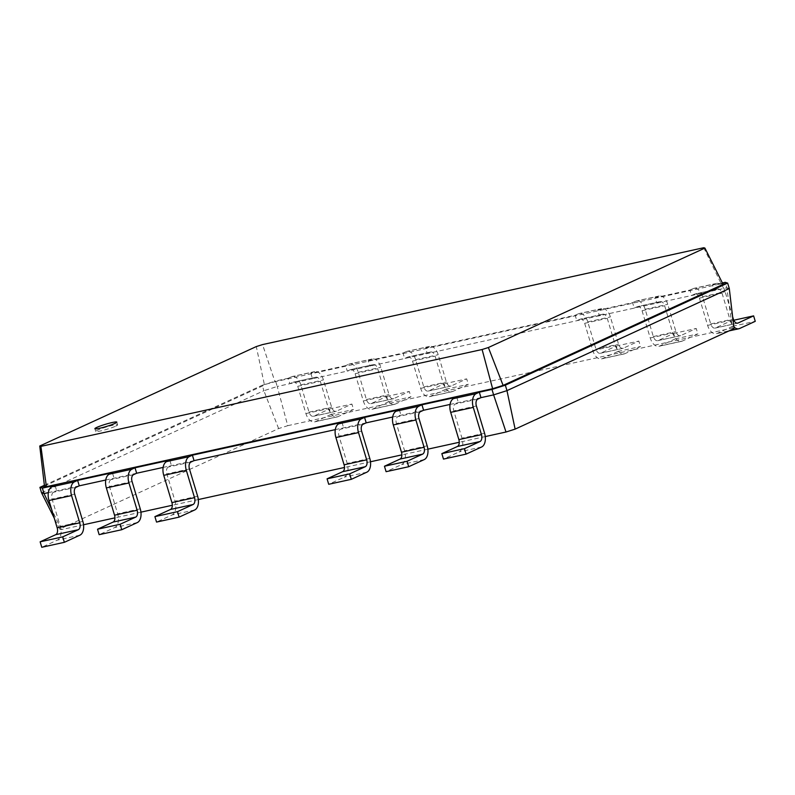 <?xml version="1.0" encoding="UTF-8"?>
<svg xmlns="http://www.w3.org/2000/svg" width="795" height="795" viewBox="0 0 795 795"><rect width="100%" height="100%" fill="white"/><g stroke="black" fill="none" stroke-linecap="round" stroke-linejoin="round"><path stroke-width="0.6" stroke-dasharray="3.98 2.98" d="M83.545 524.76L61.424 529.619L59.734 529.092L278.618 428.575L287.74 425.683L277.226 386.479L312.475 378.738L315.585 377.317A5.724 3.369 -102.4 0 1 315.993 377.178A5.724 3.369 -102.4 0 1 320.325 381.342L328.504 408.61A11.448 6.738 77.6 0 0 337.179 416.928A11.448 6.738 77.6 0 0 337.994 416.659L353.546 409.514L351.907 404.059L336.365 411.204A5.724 3.369 -102.4 0 1 335.957 411.343A5.724 3.369 -102.4 0 1 331.614 407.179L323.436 379.911A11.448 6.738 77.6 0 0 314.76 371.583A11.448 6.738 77.6 0 0 313.946 371.861L310.835 373.282L345.626 365.65L347.266 371.106L726.829 287.78L729.293 288.535M292.987 382.276A5.724 3.369 -102.4 0 1 293.395 382.137A5.724 3.369 -102.4 0 1 297.737 386.3L305.916 413.569A11.448 6.738 77.6 0 0 314.591 421.887A11.448 6.738 77.6 0 0 315.406 421.618L330.949 414.473L329.319 409.028L313.767 416.163A5.724 3.369 -102.4 0 1 313.359 416.302A5.724 3.369 -102.4 0 1 309.026 412.138L300.838 384.869A11.448 6.738 77.6 0 0 292.172 376.542A11.448 6.738 77.6 0 0 291.348 376.82L288.237 378.251L289.877 383.697L292.987 382.276L315.585 377.317M373.372 364.577A5.724 3.369 -102.4 0 1 377.714 368.741L385.893 396.009A11.448 6.738 77.6 0 0 394.568 404.337A11.448 6.738 77.6 0 0 395.383 404.059L410.935 396.914L409.296 391.468L393.744 398.603A5.724 3.369 -102.4 0 1 393.336 398.742A5.724 3.369 -102.4 0 1 389.003 394.578L380.825 367.31A11.448 6.738 77.6 0 0 372.149 358.982A11.448 6.738 77.6 0 0 371.335 359.26L368.224 360.691L369.854 366.137L372.964 364.716A5.724 3.369 -102.4 0 1 373.372 364.577L350.784 369.536A5.724 3.369 -102.4 0 0 350.376 369.675L347.266 371.106L312.475 378.738L310.835 373.282M287.74 425.683L732.324 328.087L726.829 287.78L725.189 282.324M278.618 428.575L263.88 390.713L277.226 386.479L275.587 381.024L288.237 378.251M41.549 492.811L263.88 390.713L262.241 385.257L275.587 381.024L274.951 381.719L721.164 283.765L703.764 247.722M329.319 409.028L351.907 404.059M330.949 414.473L353.546 409.514M732.324 328.087L734.014 328.603M485.248 436.574L459.262 442.278M427.869 449.165L401.882 454.869M370.48 461.766L344.493 467.47M198.323 499.558L172.336 505.262M140.934 512.159L114.947 517.863M368.224 360.691L403.015 353.05L404.655 358.505L407.755 357.074L430.353 352.115L427.243 353.546L425.603 348.091L575.173 315.257L576.812 320.713L579.923 319.282L602.511 314.323L599.4 315.754L597.77 310.298L632.562 302.656L634.201 308.112L637.302 306.681L659.9 301.722L656.789 303.153L655.15 297.698L689.951 290.056L691.58 295.511L694.691 294.08L717.289 289.122L714.178 290.553L712.539 285.097L722.387 282.941M44.381 485.308L262.241 385.257L274.951 381.719L262.559 344.583M350.784 369.536A5.724 3.369 -102.4 0 1 355.117 373.7L363.305 400.968A11.448 6.738 77.6 0 0 371.971 409.296A11.448 6.738 77.6 0 0 372.795 409.018L388.338 401.882L386.698 396.427L371.156 403.562A5.724 3.369 -102.4 0 1 370.748 403.701A5.724 3.369 -102.4 0 1 366.406 399.537L358.227 372.269A11.448 6.738 77.6 0 0 349.552 363.941A11.448 6.738 77.6 0 0 348.737 364.219L345.626 365.65M59.734 529.092L54.279 518.201M61.424 529.619L51.596 509.277M79.262 485.834L48.366 492.622M136.651 473.244L105.755 480.021M194.03 460.643L163.134 467.42M366.197 422.851L335.301 429.628M423.576 410.25L392.68 417.027M480.965 397.649L450.069 404.436M717.289 289.122A5.724 3.369 -102.4 0 1 717.696 288.992A5.724 3.369 -102.4 0 1 722.029 293.146L730.207 320.415A11.448 6.738 77.6 0 0 733.795 326.795M732.593 316.579L725.139 291.725A11.448 6.738 77.6 0 0 716.464 283.398A11.448 6.738 77.6 0 0 715.649 283.676L712.539 285.097M722.556 283.268L721.164 283.765L723.102 284.362M694.691 294.08A5.724 3.369 -102.4 0 1 695.098 293.951A5.724 3.369 -102.4 0 1 699.441 298.115L707.62 325.374A11.448 6.738 77.6 0 0 716.295 333.701A11.448 6.738 77.6 0 0 717.11 333.433L732.652 326.288L731.022 320.832L715.47 327.977A5.724 3.369 -102.4 0 1 715.063 328.116A5.724 3.369 -102.4 0 1 710.73 323.953L702.551 296.684A11.448 6.738 77.6 0 0 693.876 288.356A11.448 6.738 77.6 0 0 693.061 288.635L689.951 290.056M659.9 301.722A5.724 3.369 -102.4 0 1 660.307 301.583A5.724 3.369 -102.4 0 1 664.64 305.747L672.828 333.016A11.448 6.738 77.6 0 0 681.494 341.343A11.448 6.738 77.6 0 0 682.319 341.065L697.861 333.93L696.231 328.474L680.679 335.609A5.724 3.369 -102.4 0 1 680.272 335.748A5.724 3.369 -102.4 0 1 675.939 331.585L667.75 304.316A11.448 6.738 77.6 0 0 659.085 295.998A11.448 6.738 77.6 0 0 658.26 296.267L655.15 297.698M637.302 306.681A5.724 3.369 -102.4 0 1 637.719 306.542A5.724 3.369 -102.4 0 1 642.052 310.706L650.231 337.974A11.448 6.738 77.6 0 0 658.906 346.302A11.448 6.738 77.6 0 0 659.721 346.024L675.273 338.889L673.633 333.433L658.091 340.578A5.724 3.369 -102.4 0 1 657.674 340.707A5.724 3.369 -102.4 0 1 653.341 336.543L645.162 309.285A11.448 6.738 77.6 0 0 636.487 300.957A11.448 6.738 77.6 0 0 635.672 301.226L632.562 302.656M407.755 357.074A5.724 3.369 -102.4 0 1 408.173 356.935A5.724 3.369 -102.4 0 1 412.506 361.099L420.684 388.367A11.448 6.738 77.6 0 0 429.36 396.695A11.448 6.738 77.6 0 0 430.175 396.417L445.727 389.282L444.087 383.826L428.545 390.971A5.724 3.369 -102.4 0 1 428.137 391.1A5.724 3.369 -102.4 0 1 423.795 386.936L415.616 359.678A11.448 6.738 77.6 0 0 406.941 351.35A11.448 6.738 77.6 0 0 406.126 351.619L403.015 353.05M602.511 314.323A5.724 3.369 -102.4 0 1 602.918 314.184A5.724 3.369 -102.4 0 1 607.261 318.348L615.439 345.616A11.448 6.738 77.6 0 0 624.115 353.944A11.448 6.738 77.6 0 0 624.93 353.666L640.482 346.531L638.842 341.075L623.29 348.21A5.724 3.369 -102.4 0 1 622.882 348.349A5.724 3.369 -102.4 0 1 618.55 344.185L610.371 316.917A11.448 6.738 77.6 0 0 601.696 308.589A11.448 6.738 77.6 0 0 600.881 308.867L597.77 310.298M430.353 352.115A5.724 3.369 -102.4 0 1 430.761 351.976A5.724 3.369 -102.4 0 1 435.103 356.14L443.282 383.409A11.448 6.738 77.6 0 0 451.958 391.736A11.448 6.738 77.6 0 0 452.772 391.458L468.315 384.323L466.685 378.867L451.133 386.002A5.724 3.369 -102.4 0 1 450.725 386.141A5.724 3.369 -102.4 0 1 446.392 381.978L438.204 354.709A11.448 6.738 77.6 0 0 429.538 346.391A11.448 6.738 77.6 0 0 428.714 346.66L425.603 348.091M579.923 319.282A5.724 3.369 -102.4 0 1 580.33 319.143A5.724 3.369 -102.4 0 1 584.663 323.307L592.841 350.575A11.448 6.738 77.6 0 0 601.517 358.903A11.448 6.738 77.6 0 0 602.342 358.625L617.884 351.489L616.244 346.034L600.702 353.169A5.724 3.369 -102.4 0 1 600.295 353.308A5.724 3.369 -102.4 0 1 595.952 349.144L587.773 321.876A11.448 6.738 77.6 0 0 579.098 313.558A11.448 6.738 77.6 0 0 578.283 313.826L575.173 315.257M44.47 486.083L264.467 385.048L256.298 346.57M386.698 396.427L409.296 391.468M388.338 401.882L410.935 396.914M76.151 487.265L53.563 492.224L56.674 490.793L55.034 485.347M456.737 397.152L458.377 402.608L455.267 404.039A5.724 3.369 77.6 0 0 453.786 410.916L461.974 438.184A11.448 6.738 -102.4 0 1 459.023 451.948L443.481 459.093M133.54 474.665L110.942 479.623L114.053 478.202L112.423 472.747M399.348 409.753L400.988 415.209L397.878 416.64A5.724 3.369 77.6 0 0 396.407 423.516L404.585 450.785A11.448 6.738 -102.4 0 1 401.634 464.548L386.092 471.683M190.929 462.064L168.331 467.033L171.442 465.602L169.802 460.146M341.969 422.354L343.599 427.809L340.489 429.23A5.724 3.369 77.6 0 0 339.018 436.117L347.196 463.386A11.448 6.738 -102.4 0 1 344.255 477.149L328.703 484.284M731.022 320.832L733.795 320.226M732.652 326.288L755.25 321.329M673.633 333.433L696.231 328.474M675.273 338.889L697.861 333.93M444.087 383.826L466.685 378.867M445.727 389.282L468.315 384.323M616.244 346.034L638.842 341.075M617.884 351.489L640.482 346.531M115.702 426.15A11.448 1.173 -16.7 0 0 117.63 424.838A11.448 1.173 -16.7 0 0 106.331 427.004A11.448 1.173 -16.7 0 0 95.708 431.417A11.448 1.173 -16.7 0 0 103.579 430.224A11.448 1.173 -16.7 0 0 115.702 426.15M53.563 492.224A5.724 3.369 77.6 0 0 52.082 499.111L60.271 526.37A11.448 6.738 -102.4 0 1 57.319 540.133L41.777 547.278M110.942 479.623A5.724 3.369 77.6 0 0 109.472 486.51L117.65 513.779A11.448 6.738 -102.4 0 1 114.709 527.542L99.156 534.677M168.331 467.033A5.724 3.369 77.6 0 0 166.861 473.909L175.039 501.178A11.448 6.738 -102.4 0 1 172.088 514.941L156.545 522.077M297.737 386.3L320.325 381.342M305.916 413.569L328.504 408.61M315.406 421.618L337.994 416.659M291.348 376.82L313.946 371.861M300.838 384.869L323.436 379.911M309.026 412.138L331.614 407.179M313.767 416.163L336.365 411.204M350.376 369.675L372.964 364.716M699.441 298.115L722.029 293.146M355.117 373.7L377.714 368.741M642.052 310.706L664.64 305.747M412.506 361.099L435.103 356.14M584.663 323.307L607.261 318.348M348.737 364.219L371.335 359.26M693.061 288.635L715.649 283.676M406.126 351.619L428.714 346.66M635.672 301.226L658.26 296.267M578.283 313.826L600.881 308.867M358.227 372.269L380.825 367.31M366.406 399.537L389.003 394.578M371.156 403.562L393.744 398.603M372.795 409.018L395.383 404.059M363.305 400.968L385.893 396.009M477.855 399.08L455.267 404.039M420.476 411.671L397.878 416.64M363.086 424.272L340.489 429.23M702.551 296.684L725.139 291.725M710.73 323.953L733.318 318.994M715.47 327.977L737.233 323.197M717.11 333.433L739.698 328.464M707.62 325.374L730.207 320.415M645.162 309.285L667.75 304.316M653.341 336.543L675.939 331.585M658.091 340.578L680.679 335.609M659.721 346.024L682.319 341.065M650.231 337.974L672.828 333.016M415.616 359.678L438.204 354.709M423.795 386.936L446.392 381.978M428.545 390.971L451.133 386.002M430.175 396.417L452.772 391.458M420.684 388.367L443.282 383.409M587.773 321.876L610.371 316.917M595.952 349.144L618.55 344.185M600.702 353.169L623.29 348.21M602.342 358.625L624.93 353.666M592.841 350.575L615.439 345.616M476.384 405.957L453.786 410.916M74.68 494.142L52.082 499.111M418.995 418.558L396.407 423.516M132.069 481.551L109.472 486.51M361.616 431.158L339.018 436.117M189.448 468.951L166.861 473.909M481.621 446.989L459.023 451.948M484.562 433.225L461.974 438.184M79.917 535.174L57.319 540.133M82.859 521.411L60.271 526.37M424.232 459.59L401.634 464.548M427.173 445.826L404.585 450.785M137.297 522.583L114.709 527.542M140.248 508.82L117.65 513.779M366.843 472.19L344.255 477.149M369.794 458.427L347.196 463.386M194.686 509.983L172.088 514.941M197.637 496.219L175.039 501.178M315.993 377.178L293.395 382.137M337.179 416.928L314.591 421.887M314.76 371.583L292.172 376.542M335.957 411.343L313.359 416.302M717.696 288.992L695.098 293.951M660.307 301.583L637.719 306.542M430.761 351.976L408.173 356.935M602.918 314.184L580.33 319.143M372.149 358.982L349.552 363.941M393.336 398.742L370.748 403.701M394.568 404.337L371.971 409.296M716.464 283.398L693.876 288.356M737.661 323.158L715.063 328.116M728.965 330.919L716.295 333.701M659.085 295.998L636.487 300.957M680.272 335.748L657.674 340.707M681.494 341.343L658.906 346.302M429.538 346.391L406.941 351.35M450.725 386.141L428.137 391.1M451.958 391.736L429.36 396.695M601.696 308.589L579.098 313.558M622.882 348.349L600.295 353.308M624.115 353.944L601.517 358.903M94.883 428.694L95.708 431.417M116.815 422.115L117.63 424.838"/><path stroke-width="1.19" d="M515.13 429.121L506.972 390.633L729.293 288.535L734.014 328.603L515.13 429.121L506.017 432.013L485.248 436.574M459.262 442.278L427.869 449.165M401.882 454.869L370.48 461.766M344.493 467.47L198.323 499.558M172.336 505.262L140.934 512.159M114.947 517.863L83.545 524.76M722.387 282.941L725.189 282.324L727.654 283.09L505.332 385.187L491.986 389.421L479.325 392.193L480.965 397.649L477.855 399.08A5.724 3.369 77.6 0 0 476.384 405.957L484.562 433.225A11.448 6.738 -102.4 0 1 481.621 446.989L466.069 454.134L464.439 448.678L479.981 441.533A5.724 3.369 77.6 0 0 481.452 434.656L473.273 407.388A11.448 6.738 -102.4 0 1 476.225 393.624L479.325 392.193M262.559 344.583L703.764 247.722L704.917 248.08L488.368 347.524L482.108 349.512L40.903 446.373L39.75 446.015L256.298 346.57L262.559 344.583M54.279 518.201L41.549 492.811L39.919 487.355L44.381 485.308M506.017 432.013L493.616 394.877L480.965 397.649M729.293 288.535L727.654 283.09L723.102 284.362L503.106 385.396L505.332 385.187L506.972 390.633L493.616 394.877L491.986 389.421L492.622 388.715L46.408 486.679L44.47 486.083L39.75 446.015M51.596 509.277L44.013 493.576L41.549 492.811M48.366 492.622L44.013 493.576L42.383 488.12L39.919 487.355L44.47 486.083M105.755 480.021L79.262 485.834L76.151 487.265A5.724 3.369 77.6 0 0 74.68 494.142L82.859 521.411A11.448 6.738 -102.4 0 1 79.917 535.174L64.365 542.319L62.725 536.864L78.278 529.718A5.724 3.369 77.6 0 0 79.748 522.842L71.57 495.573A11.448 6.738 -102.4 0 1 74.511 481.81L77.622 480.379L79.262 485.834M163.134 467.42L136.651 473.244L133.54 474.665A5.724 3.369 77.6 0 0 132.069 481.551L140.248 508.82A11.448 6.738 -102.4 0 1 137.297 522.583L121.754 529.718L120.115 524.263L135.667 517.128A5.724 3.369 77.6 0 0 137.138 510.241L128.959 482.972A11.448 6.738 -102.4 0 1 131.9 469.209L135.011 467.788L136.651 473.244M335.301 429.628L194.03 460.643L190.929 462.064A5.724 3.369 77.6 0 0 189.448 468.951L197.637 496.219A11.448 6.738 -102.4 0 1 194.686 509.983L179.133 517.118L177.504 511.662L193.046 504.527A5.724 3.369 77.6 0 0 194.527 497.65L186.338 470.382A11.448 6.738 -102.4 0 1 189.29 456.618L192.4 455.187L194.03 460.643M392.68 417.027L366.197 422.851L364.557 417.395L399.348 409.753L396.238 411.184A11.448 6.738 -102.4 0 0 393.296 424.947L401.475 452.216A5.724 3.369 77.6 0 1 400.004 459.093L384.452 466.238L386.092 471.683L408.68 466.725L407.05 461.269L422.592 454.134A5.724 3.369 77.6 0 0 424.073 447.257L415.884 419.989A11.448 6.738 -102.4 0 1 418.836 406.225L421.946 404.794L423.576 410.25L420.476 411.671A5.724 3.369 77.6 0 0 418.995 418.558L427.173 445.826A11.448 6.738 -102.4 0 1 424.232 459.59L408.68 466.725M450.069 404.436L423.576 410.25M733.795 326.795A11.448 6.738 77.6 0 0 738.883 328.742A11.448 6.738 77.6 0 0 739.698 328.464L755.25 321.329L753.61 315.873L738.068 323.018A5.724 3.369 -102.4 0 1 737.661 323.158A5.724 3.369 -102.4 0 1 733.318 318.994L732.593 316.579M725.189 282.324L722.556 283.268M114.887 423.417A11.448 1.173 -16.7 0 0 116.815 422.115A11.448 1.173 -16.7 0 0 105.516 424.282A11.448 1.173 -16.7 0 0 94.883 428.694A11.448 1.173 -16.7 0 0 102.754 427.501A11.448 1.173 -16.7 0 0 114.887 423.417M723.102 284.362L704.917 248.08M64.365 542.319L41.777 547.278L40.138 541.822L55.68 534.687A5.724 3.369 77.6 0 0 57.161 527.801L48.972 500.532A11.448 6.738 -102.4 0 1 51.923 486.769L55.034 485.347L42.383 488.12L46.408 486.679L40.903 446.373M466.069 454.134L443.481 459.093L441.841 453.637L457.383 446.492A5.724 3.369 77.6 0 0 458.864 439.615L450.685 412.347A11.448 6.738 -102.4 0 1 453.627 398.583L456.737 397.152L421.946 404.794M121.754 529.718L99.156 534.677L97.527 529.222L113.069 522.086A5.724 3.369 77.6 0 0 114.54 515.2L106.361 487.931A11.448 6.738 -102.4 0 1 109.312 474.178L112.423 472.747L77.622 480.379M179.133 517.118L156.545 522.077L154.906 516.631L170.458 509.486A5.724 3.369 77.6 0 0 171.929 502.609L163.75 475.34A11.448 6.738 -102.4 0 1 166.692 461.577L169.802 460.146L135.011 467.788M366.197 422.851L363.086 424.272A5.724 3.369 77.6 0 0 361.616 431.158L369.794 458.427A11.448 6.738 -102.4 0 1 366.843 472.19L351.301 479.325L349.661 473.87L365.213 466.735A5.724 3.369 77.6 0 0 366.684 459.848L358.505 432.579A11.448 6.738 -102.4 0 1 361.447 418.816L364.557 417.395M351.301 479.325L328.703 484.284L327.073 478.828L342.615 471.693A5.724 3.369 77.6 0 0 344.086 464.807L335.907 437.548A11.448 6.738 -102.4 0 1 338.859 423.785L341.969 422.354L192.4 455.187M733.795 320.226L753.61 315.873M488.368 347.524L503.106 385.396L492.622 388.715L482.108 349.512M464.439 448.678L441.841 453.637M62.725 536.864L40.138 541.822M407.05 461.269L384.452 466.238M120.115 524.263L97.527 529.222M349.661 473.87L327.073 478.828M177.504 511.662L154.906 516.631M737.233 323.197L738.068 323.018M476.225 393.624L453.627 398.583M418.836 406.225L396.238 411.184M74.511 481.81L51.923 486.769M361.447 418.816L338.859 423.785M131.9 469.209L109.312 474.178M189.29 456.618L166.692 461.577M473.273 407.388L450.685 412.347M481.452 434.656L458.864 439.615M479.981 441.533L457.383 446.492M71.57 495.573L48.972 500.532M79.748 522.842L57.161 527.801M78.278 529.718L55.68 534.687M415.884 419.989L393.296 424.947M424.073 447.257L401.475 452.216M422.592 454.134L400.004 459.093M128.959 482.972L106.361 487.931M137.138 510.241L114.54 515.2M135.667 517.128L113.069 522.086M358.505 432.579L335.907 437.548M366.684 459.848L344.086 464.807M365.213 466.735L342.615 471.693M186.338 470.382L163.75 475.34M194.527 497.65L171.929 502.609M193.046 504.527L170.458 509.486M738.883 328.742L728.965 330.919"/></g></svg>
